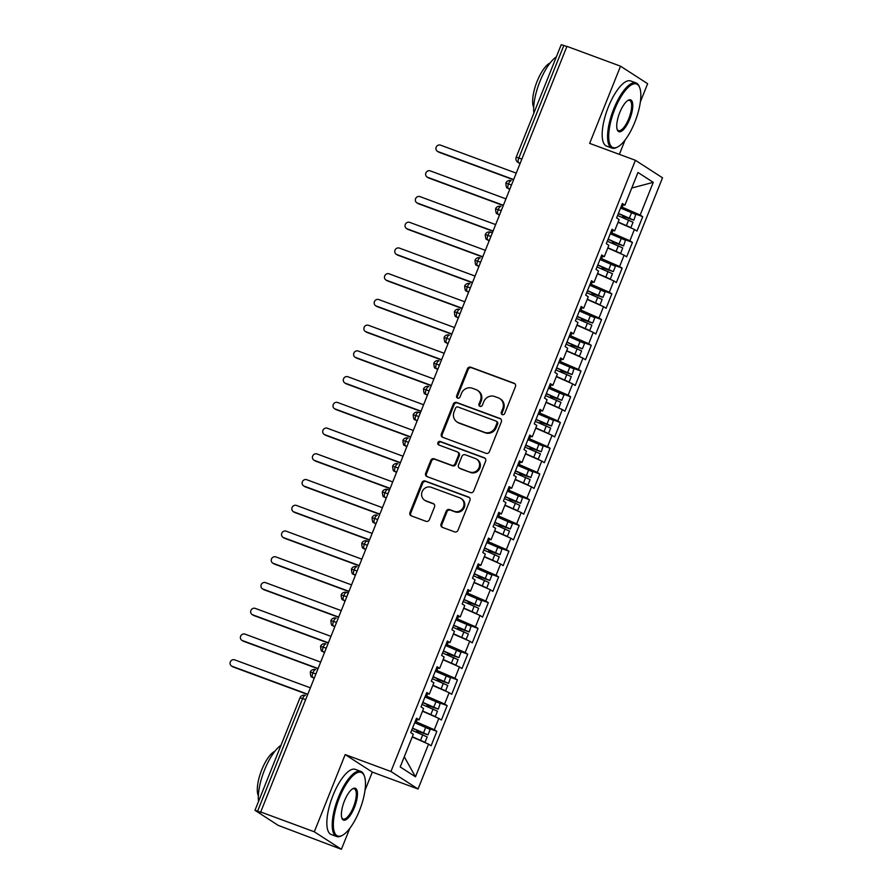 <?xml version="1.0" encoding="UTF-8"?>
<svg xmlns="http://www.w3.org/2000/svg" width="894" height="894" viewBox="0 0 894 894"><rect width="100%" height="100%" fill="white"/><g stroke="black" fill="none" stroke-linecap="round" stroke-linejoin="round"><path stroke-width="1.34" d="M502.316 414.615A1.911 1.788 -57.1 0 0 504.708 413.475L515.436 386.633A2.727 2.548 -57.1 0 0 514.05 383.213L470.814 367.233A2.727 2.548 -57.1 0 0 467.394 368.876L456.666 395.718A1.911 1.788 -57.1 0 0 457.639 398.109A1.911 1.788 -57.1 0 0 460.03 396.958L461.416 393.483A8.728 8.169 -57.1 0 1 472.334 388.242L475.932 389.572A8.728 8.169 -57.1 0 1 477.441 390.32A8.728 8.169 -57.1 0 1 480.391 400.501L479.005 403.976A1.911 1.788 -57.1 0 0 479.977 406.357A1.911 1.788 -57.1 0 0 482.369 405.217L483.755 401.741A8.728 8.169 -57.1 0 1 494.673 396.5L498.271 397.83A8.728 8.169 -57.1 0 1 499.78 398.579A8.728 8.169 -57.1 0 1 502.73 408.759L501.344 412.223A1.911 1.788 -57.1 0 0 502.316 414.615M441.066 523.985A2.727 2.548 -57.1 0 0 442.452 527.393L454.588 531.874A2.727 2.548 -57.1 0 0 457.996 530.243L469.92 500.428A2.727 2.548 -57.1 0 0 468.534 497.019L425.298 481.039A2.727 2.548 -57.1 0 0 421.879 482.671L409.955 512.486A2.727 2.548 -57.1 0 0 411.352 515.894L426.002 521.314A2.727 2.548 -57.1 0 0 429.411 519.671L434.518 506.92A2.727 2.548 -57.1 0 0 433.121 503.501L425.857 500.819A7.297 6.828 -57.1 0 1 422.449 491.007A7.297 6.828 -57.1 0 1 431.266 487.308L459.728 497.824A7.297 6.828 -57.1 0 1 463.137 507.636A7.297 6.828 -57.1 0 1 454.32 511.334L449.581 509.58A2.727 2.548 -57.1 0 0 446.162 511.223L441.066 523.985L441.882 524.51A2.727 2.548 -57.1 0 0 442.429 527.382M640.339 101.916L647.636 83.69L620.537 66.178L566.941 46.365L260.713 811.987L261.54 812.512L254.98 810.31L278.179 825.363L341.407 849.3L349.777 828.38M364.998 790.33L372.295 772.092L345.185 754.581L314.308 831.789L260.713 811.987M345.185 754.581L390.946 771.5L635.41 160.294L662.521 177.805L418.057 789.011L390.946 771.5M620.537 66.178L589.649 143.375L635.41 160.294M486.012 453.314A2.727 2.548 -57.1 0 0 489.42 451.682L501.344 421.867A2.727 2.548 -57.1 0 0 499.947 418.459L456.711 402.479A2.727 2.548 -57.1 0 0 453.303 404.11L441.379 433.925A2.727 2.548 -57.1 0 0 442.776 437.334L486.012 453.314M485.632 461.148L473.708 490.962A2.727 2.548 -57.1 0 1 470.3 492.594L427.064 476.614A2.727 2.548 -57.1 0 1 425.667 473.205L430.774 460.444A2.727 2.548 -57.1 0 1 434.182 458.812L451.716 465.293A2.727 2.548 -57.1 0 0 455.135 463.651L458.51 455.191A2.727 2.548 -57.1 0 0 457.125 451.772L438.865 445.022A1.911 1.788 -57.1 0 1 437.982 442.463A1.911 1.788 -57.1 0 1 440.284 441.491L484.235 457.739A2.727 2.548 -57.1 0 1 485.632 461.148M631.756 188.042L653.257 182.342L637.981 172.475L624.906 205.162L622.369 203.519L616.603 217.924L619.151 219.578L614.614 230.898L612.066 229.255L606.311 243.66L608.848 245.302L604.322 256.634L601.774 254.991L596.019 269.396L598.555 271.038L594.029 282.37L591.482 280.716L585.715 295.132L588.263 296.774L583.737 308.106L581.189 306.452L575.423 320.868L577.971 322.51L573.445 333.831L570.897 332.188L565.131 346.604L567.679 348.247L563.153 359.567L560.605 357.924L554.839 372.34L557.387 373.983L552.861 385.303L550.313 383.66L544.547 398.076L547.094 399.719L542.569 411.039L540.021 409.396L534.254 423.812L536.802 425.455L532.276 436.775L529.729 435.132L523.962 449.537L526.51 451.191L521.973 462.511L519.436 460.868L513.67 475.273L516.218 476.927L511.681 488.247L509.144 486.604L503.378 501.009L505.926 502.651L501.389 513.983L498.841 512.34L493.086 526.745L495.622 528.388L491.097 539.719L488.549 538.065L482.794 552.481L485.33 554.124L480.804 565.455L478.256 563.801L472.49 578.217L475.038 579.86L470.512 591.18L467.964 589.537L462.198 603.953L464.746 605.596L460.22 616.916L457.672 615.273L451.906 629.689L454.454 631.332L449.928 642.652L447.38 641.009L441.614 655.425L444.162 657.068L439.636 668.388L437.088 666.745L431.321 681.161L433.869 682.804L429.343 694.124L426.796 692.481L421.029 706.897L423.577 708.54L419.04 719.86L416.503 718.217L410.737 732.622L413.285 734.276L400.21 766.951L415.486 776.819L428.561 744.143L412.201 736.958M653.257 182.342L640.182 215.029L621.084 206.715M631.79 212.627L642.73 216.672L640.182 215.029M642.73 216.672L636.964 231.088L634.427 229.445L629.89 240.765L610.792 232.451M621.498 238.363L632.438 242.408L629.89 240.765M632.438 242.408L626.672 256.824L624.124 255.181L619.598 266.501L600.5 258.187M611.205 264.099L622.146 268.144L619.598 266.501M622.146 268.144L616.379 282.56L613.832 280.906L609.306 292.237L590.208 283.923M600.913 289.835L611.854 293.88L609.306 292.237M611.854 293.88L606.087 308.296L603.539 306.642L599.014 317.973L579.904 309.659M590.621 315.571L601.561 319.616L599.014 317.973M601.561 319.616L595.795 334.021L593.247 332.378L588.721 343.709L569.612 335.395M580.329 341.307L591.269 345.352L588.721 343.709M591.269 345.352L585.503 359.757L582.955 358.114L578.429 369.434L559.32 361.131M570.037 367.043L580.977 371.088L578.429 369.434M580.977 371.088L575.211 385.493L572.663 383.85L568.137 395.17L549.028 386.867M559.745 392.779L570.674 396.824L568.137 395.17M570.674 396.824L564.919 411.229L562.371 409.586L557.845 420.906L538.736 412.603M549.452 418.515L560.382 422.549L557.845 420.906M560.382 422.549L554.626 436.965L552.079 435.322L547.541 446.642L528.443 438.339M539.16 444.251L550.089 448.285L547.541 446.642M550.089 448.285L544.323 462.701L541.786 461.058L537.249 472.378L518.151 464.075M528.868 469.987L539.797 474.021L537.249 472.378M539.797 474.021L534.031 488.437L531.494 486.794L526.957 498.114L507.859 489.8M518.565 495.712L529.505 499.757L526.957 498.114M529.505 499.757L523.739 514.173L521.191 512.53L516.665 523.85L497.567 515.536M508.273 521.448L519.213 525.493L516.665 523.85M519.213 525.493L513.447 539.909L510.899 538.255L506.373 549.587L487.275 541.272M497.98 547.184L508.921 551.229L506.373 549.587M508.921 551.229L503.154 565.645L500.606 563.991L496.081 575.323L476.983 567.008M487.688 572.92L498.628 576.965L496.081 575.323M498.628 576.965L492.862 591.37L490.314 589.727L485.788 601.059L466.679 592.744M477.396 598.656L488.336 602.701L485.788 601.059M488.336 602.701L482.57 617.106L480.022 615.463L475.496 626.783L456.387 618.48M467.104 624.392L478.044 628.437L475.496 626.783M478.044 628.437L472.278 642.842L469.73 641.199L465.204 652.519L446.095 644.216M456.812 650.128L467.741 654.173L465.204 652.519M467.741 654.173L461.986 668.578L459.438 666.935L454.912 678.255L435.803 669.952M446.519 675.864L457.449 679.898L454.912 678.255M457.449 679.898L451.693 694.314L449.146 692.671L444.609 703.991L425.51 695.688M436.227 701.6L447.156 705.634L444.609 703.991M447.156 705.634L441.39 720.05L438.853 718.407L434.316 729.727L415.218 721.424M425.935 727.336L436.864 731.37L434.316 729.727M436.864 731.37L431.098 745.786L428.561 744.143M419.04 719.86L416.112 719.189M404.278 756.771L415.486 776.819M429.343 694.124L426.404 693.453M416.347 721.838L417.297 719.458M438.853 718.407L422.493 711.222M439.636 668.388L436.697 667.717M426.639 696.102L427.589 693.722M449.146 692.671L432.797 685.497M449.928 642.652L446.989 641.981M436.931 670.366L437.881 667.986M459.438 666.935L443.089 659.761M460.22 616.916L457.281 616.245M447.223 644.63L448.173 642.25M469.73 641.199L453.381 634.025M470.512 591.18L467.573 590.509M457.516 618.894L458.466 616.514M480.022 615.463L463.673 608.289M480.804 565.455L477.865 564.773M467.808 593.158L468.758 590.778M490.314 589.727L473.965 582.553M491.097 539.719L488.169 539.037M478.1 567.422L479.05 565.053M500.606 563.991L484.257 556.817M501.389 513.983L498.461 513.301M488.392 541.697L489.353 539.317M510.899 538.255L494.55 531.081M511.681 488.247L508.753 487.565M498.696 515.961L499.645 513.581M521.191 512.53L504.842 505.345M521.973 462.511L519.045 461.84M508.988 490.225L509.938 487.845M531.494 486.794L515.134 479.609M532.276 436.775L529.337 436.104M519.28 464.489L520.23 462.109M541.786 461.058L525.426 453.873M542.569 411.039L539.63 410.368M529.572 438.753L530.522 436.373M552.079 435.322L535.729 428.137M552.861 385.303L549.922 384.632M539.864 413.017L540.814 410.637M562.371 409.586L546.022 402.412M563.153 359.567L560.214 358.896M550.156 387.281L551.106 384.901M572.663 383.85L556.314 376.676M573.445 333.831L570.506 333.16M560.449 361.545L561.398 359.164M582.955 358.114L566.606 350.94M583.737 308.106L580.798 307.424M570.741 335.809L571.691 333.428M593.247 332.378L576.898 325.204M594.029 282.37L591.102 281.688M581.033 310.073L581.983 307.704M603.539 306.642L587.19 299.468M604.322 256.634L601.394 255.952M591.325 284.337L592.286 281.968M613.832 280.906L597.483 273.732M614.614 230.898L611.686 230.216M601.628 258.612L602.578 256.232M624.124 255.181L607.775 247.996M566.863 46.566L563.846 45.449L518.844 157.981L521.85 159.087M520.196 163.244L518.531 162.63A4.168 1.43 110.3 0 1 518.844 157.981L516.207 157.221L561.208 44.7L563.846 45.449M624.906 205.162L621.978 204.491M611.921 232.876L612.871 230.496M634.427 229.445L618.067 222.26M314.308 831.789L341.407 849.3M619.363 154.36L625.118 139.967M372.295 772.092L418.057 789.011M622.213 207.14L623.163 204.76M511.513 184.957L505.859 183.091A4.168 4.168 0 0 1 511.178 180.733A4.168 1.43 110.3 0 0 508.496 183.84A4.168 1.43 110.3 0 0 508.239 188.366L509.748 189.349M501.221 210.693L495.567 208.827A4.168 4.168 0 0 1 500.875 206.458A4.168 1.43 110.3 0 0 498.204 209.576A4.168 1.43 110.3 0 0 497.936 214.102L499.455 215.085M490.929 236.429L485.274 234.563A4.168 4.168 0 0 1 490.582 232.194A4.168 1.43 110.3 0 0 487.912 235.312A4.168 1.43 110.3 0 0 487.643 239.838L489.163 240.821M480.626 262.165L474.982 260.299A4.168 4.168 0 0 1 480.29 257.93A4.168 1.43 110.3 0 0 477.619 261.048A4.168 1.43 110.3 0 0 477.351 265.574L478.871 266.557M470.333 287.902L464.679 286.035A4.168 4.168 0 0 1 469.998 283.666A4.168 1.43 110.3 0 0 467.327 286.784A4.168 1.43 110.3 0 0 467.059 291.31L468.579 292.293M460.041 313.626L454.387 311.76A4.168 4.168 0 0 1 459.706 309.402A4.168 1.43 110.3 0 0 457.024 312.52A4.168 1.43 110.3 0 0 456.767 317.046L458.287 318.029M449.749 339.362L444.094 337.496A4.168 4.168 0 0 1 449.414 335.138A4.168 1.43 110.3 0 0 446.732 338.256A4.168 1.43 110.3 0 0 446.475 342.782L447.995 343.765M439.457 365.098L433.802 363.232A4.168 4.168 0 0 1 439.122 360.874A4.168 1.43 110.3 0 0 436.44 363.992A4.168 1.43 110.3 0 0 436.183 368.518L437.702 369.49M429.165 390.834L423.51 388.968A4.168 4.168 0 0 1 428.829 386.61A4.168 1.43 110.3 0 0 426.147 389.717A4.168 1.43 110.3 0 0 425.89 394.254L427.41 395.226M418.873 416.57L413.218 414.704A4.168 4.168 0 0 1 418.537 412.346A4.168 1.43 110.3 0 0 415.855 415.453A4.168 1.43 110.3 0 0 415.598 419.979L417.118 420.962M408.58 442.306L402.926 440.44A4.168 4.168 0 0 1 408.245 438.082A4.168 1.43 110.3 0 0 405.563 441.189A4.168 1.43 110.3 0 0 405.306 445.715L406.826 446.698M398.288 468.043L392.634 466.176A4.168 4.168 0 0 1 397.942 463.807A4.168 1.43 110.3 0 0 395.271 466.925A4.168 1.43 110.3 0 0 395.014 471.451L396.523 472.434M387.996 493.779L382.341 491.912A4.168 4.168 0 0 1 387.65 489.543A4.168 1.43 110.3 0 0 384.979 492.661A4.168 1.43 110.3 0 0 384.711 497.187L386.23 498.17M377.704 519.515L372.049 517.648A4.168 4.168 0 0 1 377.357 515.279A4.168 1.43 110.3 0 0 374.687 518.397A4.168 1.43 110.3 0 0 374.418 522.923L375.938 523.906M367.4 545.251L361.746 543.384A4.168 4.168 0 0 1 367.065 541.015A4.168 1.43 110.3 0 0 364.394 544.133A4.168 1.43 110.3 0 0 364.126 548.659L365.646 549.642M357.108 570.975L351.454 569.12C351.7 572.819 352.247 574.451 353.119 574.037A4.168 3.9 -57.1 0 0 353.834 574.395L355.354 575.378M346.816 596.711L341.162 594.845A4.168 4.168 0 0 1 346.481 592.487A4.168 1.43 110.3 0 0 343.799 595.605A4.168 1.43 110.3 0 0 343.542 600.131L345.062 601.114M336.524 622.447L330.869 620.581A4.168 4.168 0 0 1 336.189 618.223A4.168 1.43 110.3 0 0 333.507 621.341A4.168 1.43 110.3 0 0 333.25 625.867L334.769 626.85M326.232 648.184L320.577 646.317A4.168 4.168 0 0 1 325.897 643.959A4.168 1.43 110.3 0 0 323.215 647.066A4.168 1.43 110.3 0 0 322.957 651.603L324.477 652.575M315.94 673.92L310.285 672.053A4.168 4.168 0 0 1 315.604 669.695A4.168 1.43 110.3 0 0 312.922 672.802A4.168 1.43 110.3 0 0 312.665 677.328L314.185 678.311M502.439 414.66A1.911 1.788 -57.1 0 1 502.16 412.76L503.546 409.284A8.728 8.169 -57.1 0 0 500.595 399.115L499.78 398.579M477.441 390.32L478.256 390.857A8.728 8.169 -57.1 0 1 481.207 401.026L479.821 404.501A1.911 1.788 -57.1 0 0 480.1 406.401M514.05 383.213L514.866 383.749A2.727 2.548 -57.1 0 0 514.866 383.749L471.63 367.769A2.727 2.548 -57.1 0 0 468.221 369.412L457.482 396.243A1.911 1.788 -57.1 0 0 457.762 398.143M500.808 418.995A2.727 2.548 -57.1 0 0 500.774 418.984L457.538 403.004A2.727 2.548 -57.1 0 0 454.118 404.647L442.206 434.45A2.727 2.548 -57.1 0 0 442.742 437.322M496.874 423.41A1.911 1.788 -57.1 0 0 495.891 421.018L457.94 406.993A1.911 1.788 -57.1 0 0 455.549 408.133L454.085 411.799A8.728 8.169 -57.1 0 0 457.035 421.968A8.728 8.169 -57.1 0 0 458.544 422.728L484.481 432.316A8.728 8.169 -57.1 0 0 495.399 427.064L496.874 423.41L497.69 423.935A1.911 1.788 -57.1 0 0 497.042 421.711L496.226 421.186M457.035 421.968L457.862 422.504A8.728 8.169 -57.1 0 0 459.36 423.253L458.544 422.728M497.69 423.935L496.226 427.6A8.728 8.169 -57.1 0 1 485.308 432.841L459.36 423.253M457.594 452.006L458.421 452.543A2.727 2.548 -57.1 0 1 459.337 455.716L455.951 464.176A2.727 2.548 -57.1 0 1 452.543 465.819L435.009 459.337A2.727 2.548 -57.1 0 0 431.59 460.98L426.494 473.731A2.727 2.548 -57.1 0 0 427.03 476.603M485.096 458.276A2.727 2.548 -57.1 0 0 485.062 458.264L441.1 442.016A1.911 1.788 -57.1 0 0 438.999 445.078M469.909 472.01A7.297 6.828 -57.1 0 0 476.58 459.125A7.297 6.828 -57.1 0 0 475.317 458.499L465.293 454.789A2.727 2.548 -57.1 0 0 461.874 456.432L458.499 464.891A2.727 2.548 -57.1 0 0 459.885 468.311L470.736 472.546A7.297 6.828 -57.1 0 0 477.396 459.661L476.58 459.125M459.415 468.076L460.242 468.601A2.727 2.548 -57.1 0 0 460.712 468.836L459.885 468.311M470.736 472.546L460.712 468.836M460.98 498.45L461.807 498.986A7.297 6.828 -57.1 0 1 455.147 511.871L450.397 510.116A2.727 2.548 -57.1 0 0 446.989 511.748L441.882 524.51M424.605 500.193L425.421 500.718A7.297 6.828 -57.1 0 0 426.684 501.344L425.857 500.819M433.981 504.048A2.727 2.548 -57.1 0 0 433.948 504.037L426.684 501.344M469.384 497.556A2.727 2.548 -57.1 0 0 469.35 497.545L426.114 481.564A2.727 2.548 -57.1 0 0 422.706 483.207L410.782 513.011A2.727 2.548 -57.1 0 0 411.318 515.883M618.302 213.677L630.415 218.728L623.643 216.382A1.106 1.039 -57.3 0 0 622.179 217.376M618.402 213.431L633.868 220.159L635.757 214.493L620.559 208.023M633.868 220.159L624.727 217.074A1.106 1.039 122.7 0 0 623.308 217.845M626.884 226.137L618.201 222.315M617.575 215.488L633.041 222.215L630.885 227.612L618.167 222.025M629.979 227.489L630.885 227.612M437.948 151.578L439.01 152.271A3.475 3.252 122.9 0 1 438.418 151.969L437.345 151.276A3.475 3.252 -57.1 0 0 437.948 151.578L513.67 179.56M516.24 173.134L440.518 145.141A3.475 3.252 -57.1 0 0 437.345 151.276M439.01 152.271L513.569 179.817M608.009 239.413L620.123 244.464L613.351 242.118A1.106 1.039 -57.3 0 0 611.887 243.112M608.11 239.167L623.576 245.895L625.465 240.229L610.267 233.759M623.576 245.895L614.435 242.81A1.106 1.039 122.7 0 0 613.016 243.57M616.592 251.873L607.909 248.051M607.283 241.224L622.749 247.951L620.592 253.348L607.875 247.761M619.687 253.225L620.592 253.348M427.656 177.314L428.718 178.007A3.475 3.252 122.9 0 1 428.125 177.705L427.053 177.012A3.475 3.252 -57.1 0 0 427.656 177.314L503.378 205.296M505.948 198.87L430.226 170.877A3.475 3.252 -57.1 0 0 427.053 177.012M428.718 178.007L503.266 205.553M597.717 265.138L609.831 270.189L603.059 267.854A1.106 1.039 -57.3 0 0 601.595 268.848M597.818 264.903L613.284 271.62L615.441 266.222L599.975 259.495M613.284 271.62L604.143 268.546A1.106 1.039 122.7 0 0 602.724 269.306M606.3 277.598L597.617 273.787M596.991 266.96L612.457 273.687L610.289 279.084L597.583 273.497M609.395 278.962L610.289 279.084M417.364 203.05L418.426 203.743A3.475 3.252 122.9 0 1 417.833 203.441L416.76 202.748A3.475 3.252 -57.1 0 0 417.364 203.05L493.086 231.032M495.656 224.595L419.934 196.613A3.475 3.252 -57.1 0 0 416.76 202.748M418.426 203.743L492.974 231.289M587.425 290.874L599.539 295.925L592.767 293.59A1.106 1.039 -57.3 0 0 591.303 294.584M587.514 290.639L602.981 297.356L605.149 291.958L589.682 285.231M602.981 297.356L593.851 294.282A1.106 1.039 122.7 0 0 592.431 295.042M596.007 303.334L587.324 299.524M586.699 292.696L602.165 299.423L599.997 304.82L587.291 299.222M599.103 304.698L599.997 304.82M407.072 228.786L408.133 229.467A3.475 3.252 122.9 0 1 407.541 229.177L406.468 228.484A3.475 3.252 -57.1 0 0 407.072 228.786L482.782 256.768M485.364 250.331L409.642 222.349A3.475 3.252 -57.1 0 0 406.468 228.484M408.133 229.467L482.682 257.025M577.133 316.61L589.247 321.661L582.475 319.326A1.106 1.039 -57.3 0 0 580.999 320.32M577.222 316.375L592.688 323.092L594.856 317.694L579.39 310.967M592.688 323.092L583.558 320.018A1.106 1.039 122.7 0 0 582.139 320.778M585.715 329.07L577.032 325.26M576.406 318.432L591.873 325.159L589.705 330.556L576.999 324.958M588.811 330.434L589.705 330.556M396.768 254.522L397.841 255.203A3.475 3.252 122.9 0 1 397.238 254.913L396.176 254.22A3.475 3.252 -57.1 0 0 396.768 254.522L472.49 282.504M475.072 276.067L399.35 248.085A3.475 3.252 -57.1 0 0 396.176 254.22M397.841 255.203L472.39 282.761M634.785 122.266A33.905 11.678 110.3 0 0 639.713 87.69A33.905 11.678 110.3 0 0 614.748 109.325A33.905 11.678 110.3 0 0 617.843 146.862A33.905 11.678 110.3 0 0 634.785 122.266M617.843 146.862L616.938 147.354A34.732 11.968 -69.7 0 1 611.988 148.102A34.732 11.968 -69.7 0 1 613.765 108.889A34.732 11.968 -69.7 0 1 636.07 82.941A34.732 11.968 -69.7 0 1 639.344 86.729L639.713 87.69M629.767 119.025A16.952 5.833 -69.7 0 1 617.285 129.842A16.952 5.833 -69.7 0 1 619.754 112.555A16.952 5.833 -69.7 0 1 628.225 100.262A16.952 5.833 -69.7 0 1 629.767 119.025M617.117 129.328A16.114 5.554 110.3 0 0 618.436 130.636A16.114 5.554 110.3 0 0 628.795 118.6A16.114 5.554 110.3 0 0 629.611 100.407A16.114 5.554 110.3 0 0 627.756 100.541M533.886 113.024A34.732 11.968 -69.7 0 1 539.864 81.578A34.732 11.968 -69.7 0 1 556.325 56.903M533.707 107.414A25.01 8.616 -69.7 0 1 537.104 81.354A25.01 8.616 -69.7 0 1 550.145 62.938M611.988 148.102L606.601 146.113A34.732 11.968 -69.7 0 1 608.378 106.9A34.732 11.968 -69.7 0 1 630.683 80.952L636.07 82.941M359.433 810.679A33.905 11.678 110.3 0 0 364.372 776.104A33.905 11.678 110.3 0 0 339.396 797.727A33.905 11.678 110.3 0 0 342.503 835.275A33.905 11.678 110.3 0 0 359.433 810.679M342.503 835.275L341.597 835.767A34.732 11.968 -69.7 0 1 336.647 836.516A34.732 11.968 -69.7 0 1 338.413 797.303A34.732 11.968 -69.7 0 1 360.729 771.354A34.732 11.968 -69.7 0 1 364.003 775.143L364.372 776.104M354.426 807.438A16.952 5.833 -69.7 0 1 341.944 818.256A16.952 5.833 -69.7 0 1 344.413 800.968A16.952 5.833 -69.7 0 1 352.873 788.664A16.952 5.833 -69.7 0 1 354.426 807.438M341.776 817.742A16.114 5.554 110.3 0 0 343.095 819.049A16.114 5.554 110.3 0 0 353.443 807.014A16.114 5.554 110.3 0 0 354.27 788.81A16.114 5.554 110.3 0 0 352.415 788.955M258.534 801.437A34.732 11.968 -69.7 0 1 264.512 769.991A34.732 11.968 -69.7 0 1 280.984 745.317M258.355 795.828A25.01 8.616 -69.7 0 1 261.763 769.768A25.01 8.616 -69.7 0 1 274.793 751.351M336.647 836.516L331.261 834.527A34.732 11.968 -69.7 0 1 333.037 795.314A34.732 11.968 -69.7 0 1 355.343 769.365L360.729 771.354M566.841 342.346L578.954 347.397L572.182 345.062A1.106 1.039 -57.3 0 0 570.707 346.045M566.93 342.1L582.396 348.828L584.564 343.43L569.098 336.703M582.396 348.828L573.266 345.754A1.106 1.039 122.7 0 0 571.847 346.514M575.423 354.806L566.729 350.996M566.114 344.168L581.581 350.884L579.413 356.293L566.695 350.694M578.519 356.17L579.413 356.293M386.476 280.258L387.549 280.94A3.475 3.252 122.9 0 1 386.946 280.649L385.884 279.956A3.475 3.252 -57.1 0 0 386.476 280.258L462.198 308.24M464.779 301.803L389.058 273.821A3.475 3.252 -57.1 0 0 385.884 279.956M387.549 280.94L462.097 308.497M556.537 368.082L568.662 373.133L561.879 370.798A1.106 1.039 -57.3 0 0 560.415 371.781M556.638 367.836L572.104 374.564L574.004 368.909L558.806 362.439M572.104 374.564L562.974 371.491A1.106 1.039 122.7 0 0 561.555 372.25M565.131 380.542L556.437 376.732M555.811 369.904L571.277 376.62L569.12 382.029L556.403 376.43M568.215 381.906L569.12 382.029M376.184 305.983L377.257 306.676A3.475 3.252 122.9 0 1 376.653 306.374L375.592 305.692A3.475 3.252 -57.1 0 0 376.184 305.983L451.906 333.976M454.476 327.539L378.765 299.557A3.475 3.252 -57.1 0 0 375.592 305.692M377.257 306.676L451.805 334.233M546.245 393.818L558.37 398.869L551.587 396.523A1.106 1.039 -57.3 0 0 550.123 397.517M546.346 393.572L561.812 400.3L563.98 394.891L548.503 388.175M561.812 400.3L552.682 397.227A1.106 1.039 122.7 0 0 551.252 397.986M554.839 406.278L546.145 402.468M545.519 395.629L560.985 402.356L558.828 407.765L546.111 402.166M557.923 407.63L558.828 407.765M365.892 331.719L366.965 332.412A3.475 3.252 122.9 0 1 366.361 332.11L365.3 331.428A3.475 3.252 -57.1 0 0 365.892 331.719L441.614 359.712M444.184 353.275L368.462 325.293A3.475 3.252 -57.1 0 0 365.3 331.428M366.965 332.412L441.513 359.969M535.953 419.554L548.067 424.605L541.295 422.259A1.106 1.039 -57.3 0 0 539.831 423.253M536.054 419.308L551.52 426.036L553.42 420.37L538.21 413.911M551.52 426.036L542.39 422.963A1.106 1.039 122.7 0 0 540.959 423.722M544.547 432.014L535.852 428.204M535.227 421.365L550.693 428.092L548.536 433.501L535.819 427.902M547.631 433.366L548.536 433.501M355.6 357.455L356.672 358.148A3.475 3.252 122.9 0 1 356.069 357.846L355.007 357.164A3.475 3.252 -57.1 0 0 355.6 357.455L431.321 385.448M433.892 379.011L358.17 351.029A3.475 3.252 -57.1 0 0 355.007 357.164M356.672 358.148L431.221 385.705M525.661 445.29L537.775 450.341L531.002 447.995A1.106 1.039 -57.3 0 0 529.539 448.989M525.761 445.044L541.228 451.772L543.127 446.106L527.918 439.636M541.228 451.772L532.086 448.699A1.106 1.039 122.7 0 0 530.667 449.458M534.254 457.75L525.56 453.928M524.934 447.101L540.401 453.828L538.244 459.237L525.527 453.638M537.339 459.103L538.244 459.237M345.308 383.191L346.38 383.884A3.475 3.252 122.9 0 1 345.777 383.582L344.704 382.889A3.475 3.252 -57.1 0 0 345.308 383.191L421.029 411.173M423.6 404.747L347.878 376.754A3.475 3.252 -57.1 0 0 344.704 382.889M346.38 383.884L420.929 411.43M515.369 471.026L527.482 476.077L520.71 473.731A1.106 1.039 -57.3 0 0 519.246 474.725M515.469 470.78L530.935 477.508L532.824 471.842L517.626 465.372M530.935 477.508L521.794 474.423A1.106 1.039 122.7 0 0 520.375 475.195M523.951 483.486L515.268 479.665M514.642 472.837L530.108 479.564L527.952 484.973L515.235 479.374M527.047 484.839L527.952 484.973M335.015 408.927L336.077 409.62A3.475 3.252 122.9 0 1 335.485 409.318L334.412 408.625A3.475 3.252 -57.1 0 0 335.015 408.927L410.737 436.909M413.307 430.483L337.586 402.49A3.475 3.252 -57.1 0 0 334.412 408.625M336.077 409.62L410.637 437.166M505.076 496.762L517.19 501.813L510.418 499.467A1.106 1.039 -57.3 0 0 508.954 500.461M505.177 496.516L520.643 503.244L522.532 497.578L507.334 491.108M520.643 503.244L511.502 500.159A1.106 1.039 122.7 0 0 510.083 500.919M513.659 509.222L504.976 505.401M504.35 498.573L519.816 505.3L517.66 510.697L504.942 505.11M516.754 510.575L517.66 510.697M324.723 434.663L325.785 435.356A3.475 3.252 122.9 0 1 325.192 435.054L324.12 434.361A3.475 3.252 -57.1 0 0 324.723 434.663L400.445 462.645M403.015 456.219L327.293 428.226A3.475 3.252 -57.1 0 0 324.12 434.361M325.785 435.356L400.344 462.902M494.784 522.498L506.898 527.538L500.126 525.203A1.106 1.039 -57.3 0 0 498.662 526.197M494.885 522.252L510.351 528.98L512.508 523.571L497.042 516.844M510.351 528.98L501.21 525.895A1.106 1.039 122.7 0 0 499.791 526.655M503.367 534.958L494.684 531.137M494.058 524.309L509.524 531.036L507.356 536.434L494.65 530.846M506.462 536.311L507.356 536.434M314.431 460.399L315.493 461.092A3.475 3.252 122.9 0 1 314.9 460.79L313.828 460.097A3.475 3.252 -57.1 0 0 314.431 460.399L390.153 488.381M392.723 481.944L317.001 453.962A3.475 3.252 -57.1 0 0 313.828 460.097M315.493 461.092L390.041 488.638M484.492 548.223L496.606 553.274L489.834 550.939A1.106 1.039 -57.3 0 0 488.37 551.933M484.582 547.988L500.059 554.705L501.947 549.05L486.749 542.58M500.059 554.705L490.918 551.632A1.106 1.039 122.7 0 0 489.499 552.391M493.075 560.683L484.392 556.873M483.766 550.045L499.232 556.772L497.064 562.17L484.358 556.582M496.17 562.047L497.064 562.17M304.139 486.135L305.2 486.828A3.475 3.252 122.9 0 1 304.608 486.526L303.535 485.833A3.475 3.252 -57.1 0 0 304.139 486.135L379.861 514.117M382.431 507.68L306.709 479.698A3.475 3.252 -57.1 0 0 303.535 485.833M305.2 486.828L379.749 514.374M474.2 573.959L486.314 579.01L479.542 576.675A1.106 1.039 -57.3 0 0 478.066 577.669M474.289 573.724L489.756 580.441L491.923 575.043L476.457 568.316M489.756 580.441L480.626 577.368A1.106 1.039 122.7 0 0 479.206 578.127M482.782 586.419L474.099 582.609M473.474 575.781L488.94 582.508L486.772 587.906L474.066 582.307M485.878 587.783L486.772 587.906M293.847 511.871L294.908 512.553A3.475 3.252 122.9 0 1 294.316 512.262L293.243 511.569A3.475 3.252 -57.1 0 0 293.847 511.871L369.557 539.853M372.139 533.416L296.417 505.434A3.475 3.252 -57.1 0 0 293.243 511.569M294.908 512.553L369.457 540.11M463.908 599.695L476.021 604.746L469.249 602.411A1.106 1.039 -57.3 0 0 467.774 603.405M463.997 599.461L479.463 606.177L481.631 600.779L466.165 594.052M479.463 606.177L470.333 603.104A1.106 1.039 122.7 0 0 468.914 603.863M472.49 612.155L463.796 608.345M463.181 601.517L478.648 608.233L476.48 613.642L463.762 608.043M475.586 613.519L476.48 613.642M283.543 537.607L284.616 538.289A3.475 3.252 122.9 0 1 284.013 537.998L282.951 537.305A3.475 3.252 -57.1 0 0 283.543 537.607L359.265 565.589M361.846 559.152L286.125 531.17A3.475 3.252 -57.1 0 0 282.951 537.305M284.616 538.289L359.164 565.846M453.604 625.431L465.729 630.482L458.957 628.147A1.106 1.039 -57.3 0 0 457.482 629.13M453.705 625.185L469.171 631.913L471.071 626.258L455.873 619.788M469.171 631.913L460.041 628.84A1.106 1.039 122.7 0 0 458.622 629.599M462.198 637.891L453.504 634.081M452.878 627.253L468.355 633.969L466.187 639.378L453.47 633.779M465.293 639.255L466.187 639.378M273.251 563.343L274.324 564.025A3.475 3.252 122.9 0 1 273.72 563.723L272.659 563.041A3.475 3.252 -57.1 0 0 273.251 563.343L348.973 591.325M351.554 584.888L275.833 556.906A3.475 3.252 -57.1 0 0 272.659 563.041M274.324 564.025L348.872 591.582M443.312 651.167L455.437 656.218L448.654 653.872A1.106 1.039 -57.3 0 0 447.19 654.866M443.413 650.921L458.879 657.649L461.047 652.24L445.57 645.524M458.879 657.649L449.749 654.576A1.106 1.039 122.7 0 0 448.33 655.336M451.906 663.627L443.212 659.817M442.586 652.989L458.052 659.705L455.895 665.114L443.178 659.515M454.99 664.991L455.895 665.114M262.959 589.068L264.032 589.761A3.475 3.252 122.9 0 1 263.428 589.459L262.367 588.777A3.475 3.252 -57.1 0 0 262.959 589.068L338.681 617.061M341.251 610.624L265.54 582.642A3.475 3.252 -57.1 0 0 262.367 588.777M264.032 589.761L338.58 617.318M433.02 676.903L445.145 681.954L438.362 679.608A1.106 1.039 -57.3 0 0 436.898 680.602M433.121 676.657L448.587 683.385L450.487 677.73L435.277 671.26M448.587 683.385L439.457 680.312A1.106 1.039 122.7 0 0 438.026 681.072M441.614 689.363L432.919 685.553M432.294 678.714L447.76 685.441L445.603 690.85L432.886 685.251M444.698 690.716L445.603 690.85M252.667 614.804L253.74 615.497A3.475 3.252 122.9 0 1 253.136 615.195L252.074 614.513A3.475 3.252 -57.1 0 0 252.667 614.804L328.389 642.797M330.959 636.36L255.237 608.378A3.475 3.252 -57.1 0 0 252.074 614.513M253.74 615.497L328.288 643.054M422.728 702.639L434.842 707.69L428.07 705.344A1.106 1.039 -57.3 0 0 426.606 706.338M422.828 702.393L438.295 709.121L440.194 703.455L424.985 696.996M438.295 709.121L429.154 706.048A1.106 1.039 122.7 0 0 427.734 706.808M431.321 715.099L422.627 711.278M422.002 704.45L437.468 711.177L435.311 716.586L422.594 710.987M434.406 716.452L435.311 716.586M242.375 640.54L243.447 641.233A3.475 3.252 122.9 0 1 242.844 640.931L241.771 640.238A3.475 3.252 -57.1 0 0 242.375 640.54L318.096 668.533M320.667 662.096L244.945 634.114A3.475 3.252 -57.1 0 0 241.771 640.238M243.447 641.233L317.996 668.79M412.436 728.375L424.549 733.426L417.777 731.08A1.106 1.039 -57.3 0 0 416.313 732.074M412.536 728.129L428.002 734.857L430.159 729.448L414.693 722.721M428.002 734.857L418.861 731.784A1.106 1.039 122.7 0 0 417.442 732.544M421.018 740.835L412.335 737.014M411.709 730.186L427.176 736.913L425.019 742.322L412.302 736.723M424.114 742.188L425.019 742.322M232.082 666.276L233.144 666.969A3.475 3.252 122.9 0 1 232.552 666.667L231.479 665.974A3.475 3.252 -57.1 0 0 232.082 666.276L307.804 694.258M310.374 687.832L234.653 659.839A3.475 3.252 -57.1 0 0 231.479 665.974M233.144 666.969L307.704 694.515M305.647 699.656L302.63 698.538L257.628 811.07M299.993 697.789A4.168 4.168 0 0 1 305.312 695.431L305.402 695.476A4.168 1.43 110.3 0 0 305.312 695.431A4.168 1.43 110.3 0 0 302.63 698.538L299.993 697.789L254.98 810.31M520.017 163.703L517.805 162.272A4.168 3.9 -57.1 0 0 518.531 162.63L520.051 163.613M509.904 188.98L508.239 188.366A4.168 3.9 -57.1 0 1 507.513 188.008L509.714 189.439M499.601 214.716L497.936 214.102A4.168 3.9 -57.1 0 1 497.22 213.744L499.422 215.163M492.359 232.853L490.582 232.194A4.168 1.43 110.3 0 1 490.683 232.25L492.348 232.865M489.309 240.452L487.643 239.838A4.168 3.9 -57.1 0 1 486.928 239.48L489.13 240.899M479.016 266.188L477.351 265.574A4.168 3.9 -57.1 0 1 476.636 265.216L478.838 266.635M468.724 291.925L467.059 291.31A4.168 3.9 -57.1 0 1 466.344 290.952L468.545 292.372M458.432 317.661L456.767 317.046A4.168 3.9 -57.1 0 1 456.052 316.688L458.253 318.108M448.14 343.397L446.475 342.782A4.168 3.9 -57.1 0 1 445.76 342.424L447.961 343.844M437.848 369.133L436.183 368.518A4.168 3.9 -57.1 0 1 435.467 368.149L437.669 369.58M427.555 394.869L425.89 394.254A4.168 3.9 -57.1 0 1 425.164 393.885L427.377 395.316M420.303 412.994L418.537 412.346A4.168 1.43 110.3 0 1 418.627 412.391L420.292 413.006M417.263 420.605L415.598 419.979A4.168 3.9 -57.1 0 1 414.872 419.621L417.085 421.052M406.971 446.329L405.306 445.715A4.168 3.9 -57.1 0 1 404.58 445.357L406.792 446.788M396.679 472.066L395.014 471.451M389.426 490.203L387.65 489.543A4.168 1.43 110.3 0 1 387.75 489.599L389.415 490.214M386.376 497.802L384.711 497.187A4.168 3.9 -57.1 0 1 383.995 496.829L386.197 498.249M376.083 523.538L374.418 522.923A4.168 3.9 -57.1 0 1 373.703 522.565L375.905 523.985M368.831 541.675L367.065 541.015A4.168 1.43 110.3 0 1 367.166 541.071L368.831 541.686M365.791 549.274L364.126 548.659A4.168 3.9 -57.1 0 1 363.411 548.301L365.612 549.721M351.454 569.109A4.168 4.168 0 0 1 356.773 566.751A4.168 1.43 110.3 0 1 356.874 566.807L356.773 566.751A4.168 1.43 110.3 0 0 354.102 569.869A4.168 1.43 110.3 0 0 353.834 574.395L355.499 575.01M348.247 593.135L346.481 592.487A4.168 1.43 110.3 0 1 346.581 592.532L348.247 593.158M345.207 600.746L343.542 600.131A4.168 3.9 -57.1 0 1 342.827 599.773L345.028 601.193M334.915 626.482L333.25 625.867A4.168 3.9 -57.1 0 1 332.534 625.509L334.736 626.929M324.623 652.218L322.957 651.603A4.168 3.9 -57.1 0 1 322.231 651.234L324.444 652.665M314.33 677.954L312.665 677.328A4.168 3.9 -57.1 0 1 311.939 676.97L314.152 678.401M396.489 472.524L394.288 471.093A4.168 3.9 -57.1 0 0 395.003 471.451M503.546 409.284L502.73 408.759M479.821 404.501L479.005 403.976M481.207 401.026L480.391 400.501M457.482 396.243L456.666 395.718M468.221 369.412L467.394 368.876M471.63 367.769L470.814 367.233M502.16 412.76L501.344 412.223M442.206 434.45L441.379 433.925M454.118 404.647L453.303 404.11M457.538 403.004L456.711 402.479M500.774 418.984L499.947 418.459M485.308 432.841L484.481 432.316M496.226 427.6L495.399 427.064M426.494 473.731L425.667 473.205M431.59 460.98L430.774 460.444M435.009 459.337L434.182 458.812M452.543 465.819L451.716 465.293M455.951 464.176L455.135 463.651M459.337 455.716L458.51 455.191M441.1 442.016L440.284 441.491M485.062 458.264L484.235 457.739M446.989 511.748L446.162 511.223M450.397 510.116L449.581 509.58M455.147 511.871L454.32 511.334M433.948 504.037L433.121 503.501M410.782 513.011L409.955 512.486M422.706 483.207L421.879 482.671M426.114 481.564L425.298 481.039M469.35 497.545L468.534 497.019M623.643 216.382L624.727 217.074M628.638 220.025L626.482 225.433M631.622 212.56L629.465 217.968M613.351 242.118L614.435 242.81M618.346 245.761L616.189 251.169M621.33 238.296L619.173 243.704M603.059 267.854L604.143 268.546M608.054 271.497L605.897 276.894M611.038 264.032L608.881 269.44M592.767 293.59L593.851 294.282M597.762 297.233L595.594 302.63M600.746 289.768L598.589 295.176M582.475 319.326L583.558 320.018M587.47 322.969L585.302 328.366M590.453 315.504L588.286 320.901M572.182 345.062L573.266 345.754M577.178 348.705L575.01 354.102M580.161 341.24L577.993 346.637M561.879 370.798L562.974 371.491M566.885 374.441L564.717 379.838M569.869 366.976L567.701 372.373M551.587 396.523L552.682 397.227M556.582 400.166L554.425 405.574M559.577 392.712L557.409 398.109M541.295 422.259L542.39 422.963M546.29 425.902L544.133 431.31M549.285 418.437L547.117 423.845M531.002 447.995L532.086 448.699M535.998 451.638L533.841 457.046M538.981 444.173L536.825 449.581M520.71 473.731L521.794 474.423M525.706 477.374L523.549 482.782M528.689 469.909L526.532 475.317M510.418 499.467L511.502 500.159M515.413 503.11L513.257 508.518M518.397 495.645L516.24 501.053M500.126 525.203L501.21 525.895M505.121 528.846L502.964 534.254M508.105 521.381L505.948 526.789M489.834 550.939L490.918 551.632M494.829 554.582L492.661 559.979M497.813 547.117L495.656 552.526M479.542 576.675L480.626 577.368M484.537 580.318L482.369 585.715M487.521 572.853L485.364 578.262M469.249 602.411L470.333 603.104M474.245 606.054L472.077 611.451M477.228 598.589L475.06 603.986M458.957 628.147L460.041 628.84M463.952 631.79L461.785 637.187M466.936 624.325L464.768 629.722M448.654 653.872L449.749 654.576M453.66 657.515L451.492 662.923M456.644 650.061L454.476 655.458M438.362 679.608L439.457 680.312M443.357 683.251L441.2 688.659M446.352 675.797L444.184 681.194M428.07 705.344L429.154 706.048M433.065 708.987L430.908 714.395M436.048 701.522L433.892 706.93M417.777 731.08L418.861 731.784M422.773 734.723L420.616 740.131M425.756 727.258L423.6 732.667M516.207 157.221A4.168 4.168 0 0 0 517.805 162.272M507.513 188.008C506.652 188.433 506.093 186.79 505.859 183.091M497.22 213.744C496.36 214.169 495.801 212.526 495.567 208.827M486.928 239.48C486.068 239.905 485.509 238.262 485.274 234.563M476.636 265.216C475.776 265.63 475.217 263.998 474.982 260.299M466.344 290.952C465.483 291.366 464.925 289.734 464.679 286.035M456.052 316.688C455.18 317.102 454.633 315.459 454.387 311.76M445.76 342.424C444.888 342.838 444.34 341.195 444.094 337.496M435.467 368.149C434.596 368.574 434.048 366.931 433.802 363.232M425.164 393.885C424.304 394.31 423.756 392.667 423.51 388.968M414.872 419.621C414.011 420.046 413.464 418.403 413.218 414.704M404.58 445.357C403.719 445.782 403.16 444.139 402.926 440.44M394.288 471.093C393.427 471.518 392.868 469.875 392.634 466.176M383.995 496.829C383.135 497.254 382.576 495.611 382.341 491.912M373.703 522.565C372.843 522.979 372.284 521.347 372.049 517.648M363.411 548.301C362.551 548.715 361.992 547.083 361.746 543.384M353.119 574.037L355.32 575.457M342.827 599.773C341.955 600.187 341.407 598.544 341.162 594.845M332.534 625.509C331.663 625.923 331.115 624.28 330.869 620.581M322.231 651.234C321.371 651.659 320.823 650.016 320.577 646.317M311.939 676.97C311.078 677.395 310.531 675.752 310.285 672.053"/></g></svg>
